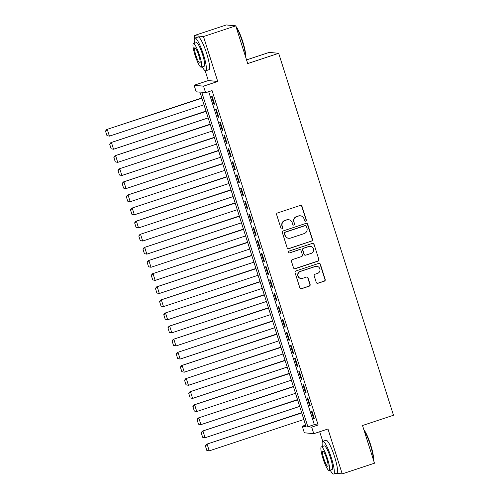 <?xml version="1.0" encoding="UTF-8"?>
<svg xmlns="http://www.w3.org/2000/svg" width="499" height="499" viewBox="0 0 499 499"><rect width="100%" height="100%" fill="white"/><g stroke="black" fill="none" stroke-linecap="round" stroke-linejoin="round"><path stroke-width="0.75" d="M305.719 221.151A0.948 0.929 95.5 0 0 306.317 219.953L301.982 206.28A1.354 1.329 95.5 0 0 300.304 205.413L277.506 212.967A1.354 1.329 95.5 0 0 276.646 214.676L280.987 228.349A0.948 0.929 95.5 0 0 282.16 228.96A0.948 0.929 95.5 0 0 282.758 227.762L282.197 225.991A4.335 4.26 95.5 0 1 284.948 220.527L286.844 219.903A4.335 4.26 95.5 0 1 292.202 222.679L292.763 224.444A0.948 0.929 95.5 0 0 293.936 225.055A0.948 0.929 95.5 0 0 294.541 223.858L293.98 222.086A4.335 4.26 95.5 0 1 296.724 216.628L298.627 215.998A4.335 4.26 95.5 0 1 303.985 218.774L304.546 220.539A0.948 0.929 95.5 0 0 305.719 221.151M305.213 221.169A0.948 0.929 95.5 0 0 306.062 219.928L301.727 206.255A1.354 1.329 95.5 0 0 300.716 205.345M281.654 228.979A0.948 0.929 95.5 0 0 282.503 227.737L282.197 225.991M293.437 225.074A0.948 0.929 95.5 0 0 294.285 223.833L293.98 222.086M316.266 282.415A1.354 1.329 95.5 0 0 317.938 283.282L324.338 281.162A1.354 1.329 95.5 0 0 325.192 279.459L320.377 264.264A1.354 1.329 95.5 0 0 318.699 263.397L295.901 270.957A1.354 1.329 95.5 0 0 295.046 272.66L299.862 287.848A1.354 1.329 95.5 0 0 301.539 288.721L309.261 286.158A1.354 1.329 95.5 0 0 310.122 284.449L308.058 277.949A1.354 1.329 95.5 0 0 306.386 277.082L302.55 278.355A3.624 3.562 95.5 0 1 297.922 275.311A3.624 3.562 95.5 0 1 300.367 271.468L315.38 266.491A3.624 3.562 95.5 0 1 320.009 269.535A3.624 3.562 95.5 0 1 317.564 273.377L315.062 274.207A1.354 1.329 95.5 0 0 314.202 275.916L316.266 282.415M311.694 427.138L313.777 433.693L304.34 432.776L302.263 426.221L306.087 426.589L200.005 92.19L196.182 91.816L194.105 85.26L203.536 86.171L205.619 92.733L201.789 92.359L307.871 426.764L311.694 427.138L318.15 424.998L212.069 90.593L205.619 92.733M235.746 25.867L203.486 36.558L194.049 35.641L226.309 24.95L235.746 25.867L247.704 63.566L278.673 53.306L393.486 415.249L362.517 425.51L374.481 463.209L342.22 473.9L327.968 428.99L313.777 433.693M205.176 70.721L208.295 80.557L217.732 81.468L203.486 36.558M217.732 81.468L203.536 86.171M311.638 241.129A1.354 1.329 95.5 0 0 312.493 239.426L307.677 224.232A1.354 1.329 95.5 0 0 305.999 223.365L283.201 230.925A1.354 1.329 95.5 0 0 282.347 232.628L287.162 247.816A1.354 1.329 95.5 0 0 288.84 248.689L311.382 241.104A1.354 1.329 95.5 0 0 312.243 239.401L307.421 224.207A1.354 1.329 95.5 0 0 306.411 223.303M314.027 244.248L318.842 259.443A1.354 1.329 95.5 0 1 317.988 261.145L295.19 268.705A1.354 1.329 95.5 0 1 293.512 267.832L291.447 261.333A1.354 1.329 95.5 0 1 292.308 259.63L301.552 256.561A1.354 1.329 95.5 0 0 302.413 254.858L301.047 250.542A1.354 1.329 95.5 0 0 299.369 249.675L289.744 252.868A0.948 0.929 95.5 0 1 288.534 252.07A0.948 0.929 95.5 0 1 289.171 251.066L312.349 243.381A1.354 1.329 95.5 0 1 314.027 244.248L318.842 259.443M335.927 473.295L342.22 473.9M214.589 104.185L212.094 96.313L211.457 96.251L213.952 104.123L214.589 104.185M218.749 117.296L216.254 109.431L215.618 109.368L218.113 117.234L218.749 117.296M222.91 130.414L220.415 122.542L219.772 122.48L222.273 130.351L222.91 130.414M227.07 143.525L224.575 135.659L223.932 135.597L226.434 143.463L227.07 143.525M231.23 156.636L228.729 148.771L228.093 148.708L230.588 156.58L231.23 156.636M235.391 169.754L232.89 161.882L232.253 161.826L234.748 169.691L235.391 169.754M239.545 182.865L237.05 174.999L236.414 174.937L238.909 182.802L239.545 182.865M243.705 195.982L241.21 188.111L240.574 188.048L243.069 195.92L243.705 195.982M247.866 209.093L245.371 201.228L244.735 201.166L247.23 209.031L247.866 209.093M252.026 222.211L249.531 214.339L248.895 214.277L251.39 222.149L252.026 222.211M256.187 235.322L253.692 227.457L253.055 227.394L255.55 235.26L256.187 235.322M260.347 248.433L257.852 240.568L257.216 240.506L259.711 248.377L260.347 248.433M264.507 261.551L262.012 253.679L261.376 253.617L263.871 261.488L264.507 261.551M268.668 274.662L266.173 266.797L265.537 266.734L268.032 274.6L268.668 274.662M272.828 287.78L270.333 279.908L269.697 279.845L272.192 287.717L272.828 287.78M276.989 300.891L274.494 293.025L273.857 292.963L276.352 300.828L276.989 300.891M281.149 314.008L278.654 306.137L278.012 306.074L280.513 313.946L281.149 314.008M285.309 327.119L282.814 319.254L282.172 319.192L284.673 327.057L285.309 327.119M289.47 340.231L286.969 332.365L286.332 332.303L288.827 340.168L289.47 340.231M293.63 353.348L291.129 345.476L290.493 345.414L292.988 353.286L293.63 353.348M297.784 366.459L295.289 358.594L294.653 358.531L297.148 366.397L297.784 366.459M301.945 379.577L299.45 371.705L298.814 371.643L301.309 379.514L301.945 379.577M306.105 392.688L303.61 384.823L302.974 384.76L305.469 392.626L306.105 392.688M310.266 405.806L307.771 397.934L307.135 397.871L309.63 405.743L310.266 405.806M208.713 91.704L314.326 424.624L318.15 424.998M311.295 410.989L313.79 418.854L314.426 418.917L311.931 411.045L311.295 410.989M278.673 53.306L269.242 52.389L246.543 59.911M319.697 431.729L322.741 441.334M305.619 425.111L302.263 426.221M208.295 80.557L194.105 85.26M194.049 35.641L194.822 38.08M314.326 424.624L307.871 426.764M213.952 104.123L214.508 103.935M218.113 117.234L218.668 117.053M222.273 130.351L222.828 130.164M226.434 143.463L226.989 143.275M230.588 156.58L231.149 156.393M234.748 169.691L235.31 169.504M238.909 182.802L239.47 182.622M243.069 195.92L243.631 195.733M247.23 209.031L247.791 208.85M251.39 222.149L251.951 221.961M255.55 235.26L256.112 235.073M259.711 248.377L260.272 248.19M263.871 261.488L264.426 261.301M268.032 274.6L268.587 274.419M272.192 287.717L272.747 287.53M276.352 300.828L276.908 300.648M280.513 313.946L281.068 313.759M284.673 327.057L285.228 326.87M288.827 340.168L289.389 339.987M292.988 353.286L293.549 353.099M297.148 366.397L297.71 366.216M301.309 379.514L301.87 379.327M305.469 392.626L306.03 392.439M309.63 405.743L310.191 405.556M313.79 418.854L314.351 418.667M300.348 215.805L300.092 215.78A4.335 4.26 95.5 0 0 298.371 215.973L298.627 215.998M293.724 222.061A4.335 4.26 95.5 0 1 296.468 216.603L298.371 215.973M288.572 219.703L288.316 219.679A4.335 4.26 95.5 0 0 286.588 219.878L286.844 219.903M281.941 225.966A4.335 4.26 95.5 0 1 284.692 220.508L286.588 219.878M288.173 248.727A1.354 1.329 95.5 0 0 288.584 248.664L311.382 241.104M306.355 226.24A0.948 0.929 95.5 0 0 305.182 225.629L285.166 232.266A0.948 0.929 95.5 0 0 284.567 233.457L285.16 235.322A4.335 4.26 95.5 0 0 290.518 238.098L304.197 233.569A4.335 4.26 95.5 0 0 306.947 228.105L306.355 226.24M305.556 225.585L305.301 225.567A0.948 0.929 95.5 0 0 304.926 225.604L305.182 225.629M288.796 238.291L288.541 238.273A4.335 4.26 95.5 0 1 284.904 235.297L284.311 233.432A0.948 0.929 95.5 0 1 284.91 232.241L304.926 225.604M294.522 268.743A1.354 1.329 95.5 0 0 294.934 268.68L317.732 261.12A1.354 1.329 95.5 0 0 318.593 259.418M299.911 249.619L299.656 249.594A1.354 1.329 95.5 0 0 299.113 249.65L289.744 252.868M311.151 253.386A3.624 3.562 95.5 0 0 310.409 246.338A3.624 3.562 95.5 0 0 308.962 246.5L303.679 248.252A1.354 1.329 95.5 0 0 302.818 249.955L304.184 254.272A1.354 1.329 95.5 0 0 305.862 255.139L311.151 253.386M310.409 246.338L310.153 246.313A3.624 3.562 95.5 0 0 308.713 246.475L308.962 246.5M305.319 255.195L305.07 255.17A1.354 1.329 95.5 0 1 303.928 254.247L302.562 249.93A1.354 1.329 95.5 0 1 303.423 248.228L308.713 246.475M313.771 244.223A1.354 1.329 95.5 0 0 312.761 243.319M316.821 266.329L316.566 266.304A3.624 3.562 95.5 0 0 315.125 266.466L315.38 266.491M301.109 278.517L300.853 278.492A3.624 3.562 95.5 0 1 300.111 271.444L315.125 266.466M300.872 288.759A1.354 1.329 95.5 0 0 301.284 288.696L309.006 286.133A1.354 1.329 95.5 0 0 309.867 284.424L307.802 277.924A1.354 1.329 95.5 0 0 306.798 277.014M317.277 283.326A1.354 1.329 95.5 0 0 317.682 283.257L324.082 281.137A1.354 1.329 95.5 0 0 324.936 279.434L320.121 264.239A1.354 1.329 95.5 0 0 319.111 263.335M201.846 97.979L106.686 129.515L201.92 98.228M204.004 104.784L109.406 136.133L106.967 135.659L105.514 131.075L106.967 135.659M105.769 131.1L107.322 129.578L109.406 136.133L107.223 135.684M105.514 131.075L106.686 129.515M235.116 25.805A17.247 2.938 -108.3 0 0 234.411 25.231L234.917 25.493A16.829 2.863 71.7 0 1 235.378 25.829M235.915 26.403A16.829 2.863 71.7 0 1 242.77 41.685A16.829 2.863 71.7 0 1 245.483 56.568M245.358 56.175A17.247 2.938 -108.3 0 0 242.458 41.822A17.247 2.938 -108.3 0 0 236.146 27.139M234.411 25.231A17.247 2.938 -108.3 0 0 233.85 25.143L232.596 25.561M202.276 66.854A17.247 2.938 -108.3 0 0 205.725 70.796A17.247 2.938 -108.3 0 0 203.492 54.74A17.247 2.938 -108.3 0 0 194.878 38.061A17.247 2.938 -108.3 0 0 194.467 43.282M205.725 70.796L208.956 69.729A17.247 2.938 -108.3 0 0 206.717 53.667A17.247 2.938 -108.3 0 0 198.103 36.988L194.878 38.061M193.431 43.625L196.4 42.646A12.419 2.115 71.7 0 1 202.6 54.653A12.419 2.115 71.7 0 1 204.21 66.217L201.24 67.197A12.419 2.115 -108.3 0 0 199.631 55.632A12.419 2.115 -108.3 0 0 193.431 43.625A12.419 2.115 -108.3 0 0 195.04 55.189A12.419 2.115 -108.3 0 0 201.24 67.197M195.858 55.27A8.003 1.36 -108.3 0 0 199.85 63.005A8.003 1.36 -108.3 0 0 198.814 55.557A8.003 1.36 -108.3 0 0 194.816 47.817A8.003 1.36 -108.3 0 0 195.858 55.27M363.833 429.658A16.829 2.863 71.7 0 1 370.688 444.94A16.829 2.863 71.7 0 1 373.402 459.822M373.277 459.429A17.247 2.938 -108.3 0 0 370.383 445.077A17.247 2.938 -108.3 0 0 364.064 430.394M330.195 470.108A17.247 2.938 -108.3 0 0 333.65 474.05A17.247 2.938 -108.3 0 0 331.411 457.988A17.247 2.938 -108.3 0 0 322.797 441.309A17.247 2.938 -108.3 0 0 322.385 446.536M333.65 474.05L336.875 472.983A17.247 2.938 -108.3 0 0 334.636 456.922A17.247 2.938 -108.3 0 0 326.022 440.243L322.797 441.309M321.35 446.879L324.319 445.894A12.419 2.115 71.7 0 1 330.519 457.901A12.419 2.115 71.7 0 1 332.128 469.465L329.159 470.451A12.419 2.115 -108.3 0 0 327.55 458.887A12.419 2.115 -108.3 0 0 321.35 446.879A12.419 2.115 -108.3 0 0 322.959 458.444A12.419 2.115 -108.3 0 0 329.159 470.451M323.776 458.519A8.003 1.36 -108.3 0 0 327.774 466.259A8.003 1.36 -108.3 0 0 326.733 458.806A8.003 1.36 -108.3 0 0 322.734 451.071A8.003 1.36 -108.3 0 0 323.776 458.519M206.006 111.09L110.847 142.627L206.081 111.339M208.164 117.895L113.566 149.245L111.127 148.777L109.674 144.186L111.127 148.777M109.923 144.211L111.483 142.689L113.566 149.245L111.383 148.802M109.674 144.186L110.847 142.627M210.166 124.207L115.007 155.744L210.241 124.451M212.325 131.012L117.72 162.362L115.288 161.888L113.834 157.297L115.288 161.888M114.084 157.322L115.643 155.807L117.72 162.362L115.543 161.913M113.834 157.297L115.007 155.744M214.327 137.319L119.167 168.855L214.402 137.568M216.485 144.124L121.881 175.473L119.448 175.006L117.989 170.415L119.448 175.006M118.244 170.44L119.804 168.918L121.881 175.473L119.704 175.03M117.989 170.415L119.167 168.855M218.487 150.436L123.328 181.967L218.562 150.679M220.645 157.241L126.041 188.591L123.609 188.117L122.149 183.526L123.609 188.117M122.405 183.551L123.964 182.029L126.041 188.591L123.864 188.142M122.149 183.526L123.328 181.967M222.648 163.547L127.488 195.084L222.722 163.797M224.806 170.352L130.202 201.702L127.769 201.234L126.309 196.643L127.769 201.234M126.565 196.668L128.124 195.146L130.202 201.702L128.025 201.253M126.309 196.643L127.488 195.084M226.802 176.665L131.642 208.195L226.883 176.908M228.96 183.464L134.362 214.813L131.929 214.345L130.47 209.755L131.929 214.345M130.726 209.78L132.285 208.258L134.362 214.813L132.185 214.37M130.47 209.755L131.642 208.195M230.962 189.776L135.803 221.313L231.043 190.025M233.12 196.581L138.522 227.931L136.09 227.457L134.63 222.872L136.09 227.457M134.886 222.891L136.445 221.375L138.522 227.931L136.339 227.482M134.63 222.872L135.803 221.313M235.123 202.887L139.963 234.424L235.204 203.137M237.281 209.692L142.683 241.042L140.25 240.574L138.791 235.983L140.25 240.574M139.046 236.008L140.606 234.486L142.683 241.042L140.5 240.599M138.791 235.983L139.963 234.424M239.283 216.005L144.124 247.541L239.364 216.248M241.441 222.81L146.843 254.159L144.404 253.685L142.951 249.095L144.404 253.685M143.207 249.12L144.76 247.604L146.843 254.159L144.66 253.71M142.951 249.095L144.124 247.541M243.443 229.116L148.284 260.653L243.524 229.365M245.602 235.921L151.004 267.271L148.565 266.803L147.111 262.212L148.565 266.803M147.367 262.237L148.92 260.715L151.004 267.271L148.821 266.828M147.111 262.212L148.284 260.653M247.604 242.233L152.445 273.764L247.685 242.477M249.762 249.038L155.164 280.388L152.725 279.914L151.272 275.323L152.725 279.914M151.528 275.348L153.081 273.826L155.164 280.388L152.981 279.939M151.272 275.323L152.445 273.764M251.764 255.345L156.605 286.881L251.845 255.594M253.922 262.15L159.324 293.499L156.886 293.032L155.432 288.441L156.886 293.032M155.688 288.466L157.241 286.944L159.324 293.499L157.141 293.05M155.432 288.441L156.605 286.881M255.925 268.462L160.765 299.993L256.006 268.705M258.083 275.261L163.485 306.611L161.046 306.143L159.593 301.552L161.046 306.143M159.848 301.577L161.402 300.055L163.485 306.611L161.302 306.168M159.593 301.552L160.765 299.993M260.085 281.573L164.926 313.11L260.16 281.823M262.243 288.378L167.645 319.728L165.206 319.254L163.753 314.669L165.206 319.254M164.009 314.688L165.562 313.172L167.645 319.728L165.462 319.279M163.753 314.669L164.926 313.11M264.245 294.684L169.086 326.221L264.32 294.934M266.404 301.49L171.806 332.839L169.367 332.371L167.913 327.781L169.367 332.371M168.163 327.806L169.722 326.284L171.806 332.839L169.623 332.396M167.913 327.781L169.086 326.221M268.406 307.802L173.247 339.339L268.481 308.045M270.564 314.607L175.96 345.957L173.527 345.483L172.074 340.892L173.527 345.483M172.323 340.917L173.883 339.395L175.96 345.957L173.783 345.508M172.074 340.892L173.247 339.339M272.566 320.913L177.407 352.45L272.641 321.163M274.724 327.718L180.12 359.068L177.688 358.6L176.228 354.009L177.688 358.6M176.484 354.034L178.043 352.512L180.12 359.068L177.943 358.625M176.228 354.009L177.407 352.45M276.727 334.031L181.567 365.561L276.802 334.274M278.885 340.829L184.281 372.185L181.848 371.711L180.388 367.121L181.848 371.711M180.644 367.145L182.204 365.624L184.281 372.185L182.104 371.736M180.388 367.121L181.567 365.561M280.887 347.142L185.728 378.679L280.962 347.391M283.045 353.947L188.441 385.297L186.008 384.823L184.549 380.238L186.008 384.823M184.805 380.263L186.364 378.741L188.441 385.297L186.264 384.848M184.549 380.238L185.728 378.679M285.041 360.259L189.888 391.79L285.122 360.503M287.199 367.058L192.602 398.408L190.169 397.94L188.709 393.349L190.169 397.94M188.965 393.374L190.524 391.852L192.602 398.408L190.425 397.965M188.709 393.349L189.888 391.79M289.202 373.371L194.042 404.907L289.283 373.62M291.36 380.176L196.762 411.525L194.329 411.051L192.87 406.46L194.329 411.051M193.125 406.485L194.685 404.97L196.762 411.525L194.579 411.076M192.87 406.46L194.042 404.907M293.362 386.482L198.203 418.019L293.443 386.731M295.52 393.287L200.922 424.637L198.49 424.169L197.03 419.578L198.49 424.169M197.286 419.603L198.845 418.081L200.922 424.637L198.739 424.194M197.03 419.578L198.203 418.019M297.523 399.599L202.363 431.136L297.604 399.842M299.681 406.404L205.083 437.754L202.644 437.28L201.191 432.689L202.644 437.28M201.446 432.714L202.999 431.192L205.083 437.754L202.9 437.305M201.191 432.689L202.363 431.136M301.683 412.71L206.524 444.247L301.764 412.96M303.841 419.516L209.243 450.865L206.804 450.397L205.351 445.807L206.804 450.397M205.607 445.832L207.16 444.31L209.243 450.865L207.06 450.422M205.351 445.807L206.524 444.247"/></g></svg>
